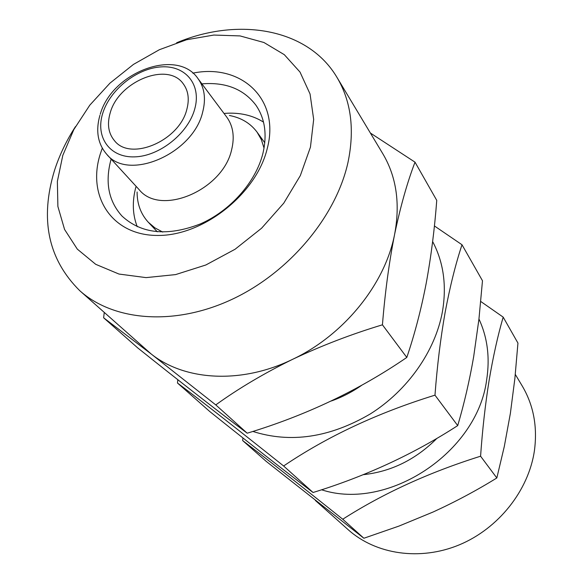 <?xml version="1.0" encoding="UTF-8"?>
<svg xmlns="http://www.w3.org/2000/svg" width="583" height="583" viewBox="0 0 583 583"><rect width="100%" height="100%" fill="white"/><g stroke="black" fill="none" stroke-linecap="round" stroke-linejoin="round"><path stroke-width="0.87" d="M137.26 226.721C132.53 214.617 132.064 201.39 135.868 187.056M201.9 83.865C225.57 81.933 243.556 89.017 255.857 105.115C264.988 118.407 267.327 134.549 262.875 153.555C255.726 182.151 230.329 210.871 200.239 223.974C167.474 236.581 141.385 233.936 121.985 216.053C108.453 200.975 104.831 181.983 111.127 159.086M192.791 73.152C241.158 63.146 280.525 99.176 267.233 148.57C256.484 193.782 203.438 235.86 157.855 235.452C112.096 235.714 86.78 196.405 100.247 154.101L102.295 148.148M62.811 155.348L73.822 129.579L89.789 105.173L109.976 83.136L133.5 64.385L159.378 49.708L186.538 39.761L213.823 35.053L240.036 35.92L263.931 42.501L284.307 54.678L300.012 72.066L310.054 93.98L313.676 119.428L310.447 147.135L300.332 175.592L283.761 203.168L261.585 228.223L235.08 249.247L205.828 264.995L175.578 274.6L146.078 277.617L118.983 274.054L95.699 264.31L77.313 249.13L64.575 229.476L57.892 206.491L57.367 181.371L62.811 155.348M176.649 42.77C238.87 16.696 308.159 28.56 337.01 77.444C351.119 101.231 354.792 129.499 348.022 162.249C336.085 216.687 289.037 272.844 231.655 299.524C174.237 326.247 113.641 321.116 79.718 290.655C48.098 259.224 39.695 219.142 54.511 170.404C59.371 155.333 66.345 140.743 75.44 126.642M337.01 77.444L382.842 153.788C396.44 176.722 400.361 203.569 394.618 234.322C389.101 262.328 385.042 292.498 382.433 324.818C351.44 334.168 321.51 345.661 292.651 359.303C264.084 373.331 238.462 388.533 215.768 404.901L151.194 353.998L103.628 317.793L104.255 312.495M103.628 317.793L137.712 347.898C179.229 381.093 215.725 409.528 247.199 433.198C305.616 415.577 358.815 390.326 406.803 357.445C414.695 334.146 421.166 309.398 426.217 283.214C431.121 256.382 434.626 228.762 436.747 200.363L415.016 162.169C407.269 182.413 400.47 206.469 394.618 234.322C385.108 284.045 343.977 335.072 292.651 359.303C241.493 384.299 184.906 380.888 151.194 353.998L79.718 290.655M321.539 489.771C387.629 511.561 477.419 452.495 486.652 379.89C490.07 357.758 487.505 337.462 478.949 319.01M480.756 301.484L503.18 317.123C497.831 335.509 493.138 356.628 489.101 380.488C485.289 404.369 482.447 429.613 480.581 456.212C429.139 472.347 383.199 493.349 342.746 519.227C301.797 486.448 268.435 460.235 242.666 440.58L242.929 437.942M315.388 500.498L348.357 529.852C375.853 554.433 420.051 561.167 459.331 544.835C498.582 528.497 528.679 490.383 534.429 450.608C537.606 426.632 533.518 405.047 522.149 385.837L515.299 374.417M110.172 112.993C106.937 124.164 108.394 133.427 114.552 140.773C130.592 161.608 179.469 140.758 186.844 109.342C189.519 99.19 188.324 90.686 183.266 83.828C167.773 61.266 118.451 81.409 110.172 112.993M99.912 115.317C95.525 130.956 97.813 143.957 106.762 154.327L139.14 189.643C160.412 216.577 222.881 190.284 231.626 149.751C234.781 136.859 233.142 125.964 226.721 117.066L198.038 78.69C177.523 47.558 112.104 71.855 100.24 114.261M264.041 148.126L261.344 139.629L257.052 132.122C250.428 123.275 241.216 117.73 229.411 115.492M257.052 132.122L264.784 142.777M252.811 431.427C290.604 443.437 329.745 437.622 370.234 413.981C407.743 390.406 435.253 351.017 442.41 311.781C446.84 285.641 443.583 262.226 432.637 241.551M434.408 225.949L461.998 244.751C455.585 264.114 449.959 286.683 445.12 312.452C440.559 338.308 437.177 365.876 434.976 395.165C377.799 412.822 327.34 436.427 283.615 465.985C239.103 430.436 203.722 402.773 177.472 383.009L177.83 379.715M177.472 383.009L209.851 411.598C248.256 442.373 282.66 469.344 313.064 492.504C365.483 476.369 413.704 454.07 457.713 425.597C464.17 403.8 469.49 380.816 473.68 356.636L478.942 319.098L482.484 280.751L461.998 244.751M436.915 438.372C415.788 459.55 391.215 471.654 363.194 474.693M221.431 413.624L228.995 419.41M157.337 231.815L148.301 222.24L154.881 227.851L162.73 232.078M137.092 191.989C137.1 204.006 140.838 214.085 148.301 222.24M457.713 425.597L434.976 395.165M313.064 492.504L283.615 465.985M242.666 440.58L266.147 461.321L363.872 538.247L398.94 526.092L433.111 512.005C455.476 501.752 476.719 490.405 496.833 477.965L504.31 446.44L510.373 413.391L514.876 378.505L517.944 343.074L503.18 317.123M496.833 477.965L480.581 456.212M363.872 538.247L342.746 519.227M224.783 113.372C239.584 112.3 252.49 115.208 263.501 122.102M370.38 133.026L415.016 162.169M215.768 404.901L247.199 433.198M382.433 324.818L406.803 357.445M106.762 154.327C128.267 181.707 193.119 153.868 202.665 112.133C206.091 98.862 204.546 87.72 198.038 78.69M194.744 108.963C201.689 84.448 185.387 65.121 161.039 66.892C136.779 68.313 109.932 89.724 102.725 113.35C95.167 136.983 109.568 157.767 134.549 156.871C159.414 156.331 188.171 133.463 194.744 108.963M331.326 400.987C341.93 397.249 351.986 392.067 361.496 385.443"/></g></svg>
